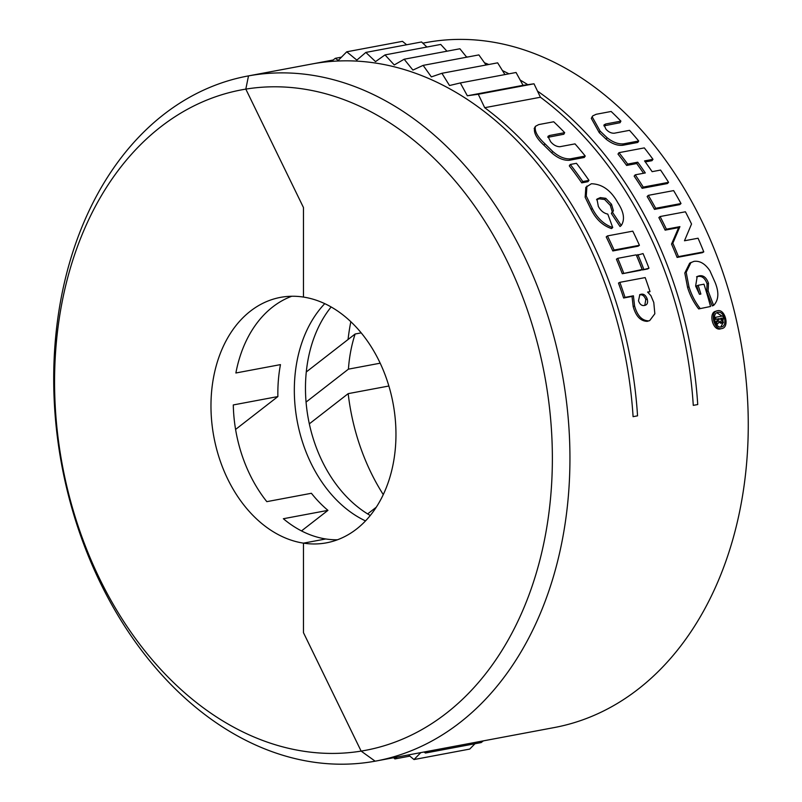 <?xml version="1.0" encoding="UTF-8"?>
<svg xmlns="http://www.w3.org/2000/svg" width="802" height="802" viewBox="0 0 802 802"><rect width="100%" height="100%" fill="white"/><g stroke="black" fill="none" stroke-linecap="round" stroke-linejoin="round"><path stroke-width="1.2" d="M716.858 312.76L722.021 316.088M723.504 322.083L720.727 327.026M721.359 326.955C728.005 326.133 724.316 310.625 717.89 312.369C711.324 313.191 715.244 328.69 721.359 326.955L721.479 326.925M717.489 310.755C709.509 311.707 714.161 330.645 721.72 328.589C729.84 327.607 725.369 308.64 717.489 310.755L715.524 311.336M716.046 311.206C708.056 312.168 712.687 330.985 720.246 328.94L720.517 328.87M303.467 89.012A335.998 245.282 -100.6 0 0 245.813 89.112L248.5 75.899A348.449 254.364 79.4 0 1 311.828 75.177A348.449 254.364 79.4 0 1 567.916 414.965A348.449 254.364 79.4 0 1 376.108 761.008A348.449 254.364 79.4 0 1 375.156 761.178L361.131 751.103A335.998 245.282 -100.6 0 0 550.683 419.647A335.998 245.282 -100.6 0 0 303.467 89.012M325 62.035L324.97 61.954A348.449 254.364 -100.6 0 0 313.702 63.659L248.5 75.899L245.813 89.112A335.998 245.282 -100.6 0 0 56.25 420.569A335.998 245.282 -100.6 0 0 303.467 751.203A335.998 245.282 -100.6 0 0 361.131 751.103L303.467 632.668L303.467 543.144L325.762 538.964L303.467 543.144L303.467 632.668L361.131 751.103L375.156 761.178A348.449 254.364 79.4 0 1 311.828 761.9A348.449 254.364 79.4 0 1 55.739 422.113A348.449 254.364 79.4 0 1 247.537 76.07A348.449 254.364 79.4 0 1 248.5 75.899L312.579 63.869A348.449 254.364 -100.6 0 1 633.089 416.669L637.55 415.837A348.449 254.364 79.4 0 0 484.699 107.699L540.428 97.242A348.449 254.364 -100.6 0 1 693.279 405.371L697.73 404.539A348.449 254.364 79.4 0 0 537.49 91.107M376.108 761.008L554.443 727.524A348.449 254.364 -100.6 0 0 740.276 338.785A348.449 254.364 -100.6 0 0 426.824 42.426A348.449 254.364 -100.6 0 0 425.872 42.596L422.844 43.168M466.283 56.691A348.449 254.364 79.4 0 1 467.496 57.042M484.488 62.797A348.449 254.364 79.4 0 1 488.779 64.501M502.453 70.586A348.449 254.364 79.4 0 1 508.929 73.824M520.187 80.05A348.449 254.364 79.4 0 1 527.776 84.661M569.3 160.29L570.272 158.856L585.239 156.039L584.267 157.473L569.3 160.29C563.555 160.59 557.711 158.124 551.746 152.891L543.987 145.252C536.628 138.465 533.51 132.701 534.633 127.959M570.272 158.856C564.528 159.157 558.663 156.671 552.668 151.408L544.879 143.718C537.48 136.891 534.332 131.097 535.425 126.325L538.723 124.591L553.701 121.774A350.524 255.878 -100.6 0 1 564.678 132.661L563.826 134.235L547.826 137.322M587.916 181.693L581.741 182.856A348.449 254.364 -100.6 0 0 569.29 165.874L570.282 164.47L576.448 163.317A350.524 255.878 -100.6 0 1 588.979 180.39L587.916 181.693M621.269 225.492L612.548 212.35L613.41 210.695L611.505 204.269L605.791 198.325L600.357 197.603L596.969 199.076L598.332 206.395C600.618 210.685 603.776 213.262 607.786 214.104L612.738 227.547L611.505 228.58C602.803 225.643 596.006 219.307 591.144 209.573L585.159 197.272L585.831 187.307L591.355 183.758C602.192 184.009 611.054 190.395 617.931 202.926C623.936 212.089 625.049 219.618 621.269 225.492L620.036 226.525L611.355 213.462L612.227 211.808L610.342 205.432L604.648 199.518L599.224 198.806L596.528 199.728M638.141 246.194L612.808 250.956A348.449 254.364 -100.6 0 0 606.202 236.901L607.455 235.908L632.778 231.156A350.524 255.878 -100.6 0 1 639.435 245.292L638.141 246.194M647.615 268.971L642.422 269.953A348.449 254.364 -100.6 0 0 636.537 255.407L643.054 253.582A350.524 255.878 -100.6 0 1 648.968 268.209L647.615 268.971M640.798 270.254L622.292 273.733A348.449 254.364 -100.6 0 0 616.407 259.186L617.72 258.334L636.227 254.856A350.524 255.878 -100.6 0 1 642.151 269.492L640.798 270.254M650.021 291.617L647.615 292.068L650.893 295.637L653.78 302.474L654.843 313.762L649.68 320.61L648.678 320.87C642.021 320.7 637.319 315.737 634.593 305.983L633.41 295.798L625.019 297.372A350.524 255.878 -100.6 0 0 619.846 282.334L645.179 277.582A350.524 255.878 -100.6 0 1 650.021 291.617L648.026 292.369M649.68 320.61L647.234 321.341C640.577 321.181 635.886 316.249 633.179 306.554L632.016 296.429L623.625 298.003A348.449 254.364 -100.6 0 0 618.482 283.056L619.846 282.334M713.63 305.412L708.146 290.925L708.477 283.206C706.422 277.512 703.334 275.056 699.224 275.838L697.199 276.479L695.625 286.073L699.494 294.314L700.858 294.063A350.524 255.878 -100.6 0 0 698.131 285.291L703.976 284.189A350.524 255.878 -100.6 0 1 710.542 306.484L698.692 308.92C693.75 302.635 690.041 295.467 687.575 287.427L684.808 273.011L689.68 263.156L693.9 261.382C699.785 260.56 705.128 263.688 709.92 270.795L715.163 282.555C719.173 292.509 718.672 300.128 713.63 305.412L712.196 305.903L706.732 291.507L707.083 283.828C705.028 278.164 701.951 275.728 697.84 276.51L696.537 276.85M699.194 293.823A348.449 254.364 -100.6 0 0 696.727 285.913L698.131 285.291M702.442 252.67L677.109 257.422A348.449 254.364 -100.6 0 0 671.535 244.089L678.652 227.608L665.139 230.144A348.449 254.364 -100.6 0 0 658.863 217.583L660.086 216.54L685.419 211.788A350.524 255.878 -100.6 0 1 691.535 224.009L684.477 240.77L698.061 238.224A350.524 255.878 -100.6 0 1 703.775 251.868L702.442 252.67M679.805 204.61L654.482 209.372A348.449 254.364 -100.6 0 0 647.144 196.53L648.297 195.357L673.63 190.605A350.524 255.878 -100.6 0 1 681.008 203.528L679.805 204.61M668.577 182.335L643.244 187.097L642.121 188.31L667.444 183.548L668.577 182.335A350.524 255.878 -100.6 0 0 660.567 170.074L652.116 171.658A350.524 255.878 -100.6 0 0 644.547 160.911L652.988 159.327L651.956 160.681L645.289 161.934M642.121 188.31A348.449 254.364 -100.6 0 0 634.151 176.109L635.234 174.826L645.299 172.941A350.524 255.878 -100.6 0 0 637.73 162.194L636.698 163.548L626.623 165.433A348.449 254.364 -100.6 0 0 617.991 154.074L618.984 152.661L644.307 147.899A350.524 255.878 -100.6 0 1 652.988 159.327M643.565 173.262A348.449 254.364 -100.6 0 0 636.698 163.548M622.793 145.272L623.745 143.809L638.713 141.002L637.76 142.455L622.793 145.272C617.53 145.834 611.996 143.819 606.162 139.197L599.254 132.641L591.295 118.345L592.748 115.889L596.167 114.285L611.144 111.468A350.524 255.878 -100.6 0 1 620.908 121.132L620.056 122.716L603.876 125.864M245.813 89.112L303.467 207.548L303.467 297.071A124.861 91.147 -100.6 0 0 280.429 297.392A124.861 91.147 -100.6 0 0 211.698 421.391A124.861 91.147 -100.6 0 0 303.467 543.144A124.861 91.147 -100.6 0 0 326.504 542.824A124.861 91.147 -100.6 0 0 395.236 418.824A124.861 91.147 -100.6 0 0 303.467 297.071L303.467 207.548L245.813 89.112M291.758 296.249A124.861 91.147 -100.6 0 0 235.878 372.99L280.459 364.619A124.861 91.147 -100.6 0 0 277.883 396.569L233.292 404.94A124.861 91.147 -100.6 0 0 266.815 501.651L311.397 493.28A124.861 91.147 -100.6 0 0 327.948 510.363L283.357 518.734A124.861 91.147 -100.6 0 0 325.762 538.964A124.861 91.147 -100.6 0 0 337.472 539.776M331.306 61.423L335.316 58.315L338.264 60.411L346.745 51.799L356.84 60.11L365.842 52.421L375.536 61.624L385.01 54.907L394.263 64.952L404.158 59.228L412.91 70.075L423.145 65.373L431.356 76.902L441.912 73.293L449.511 85.523L460.328 82.947L467.345 95.779L523.064 85.323L516.057 72.491L460.328 82.947M484.699 107.699L478.273 94.255L467.345 95.779M406.634 44.762L402.474 41.343L346.745 51.799M426.915 47.037L421.571 41.965L365.842 52.421M446.955 51.198L440.739 44.441L385.01 54.907M466.694 57.193L459.887 48.772L404.158 59.228M486.062 65.002L478.874 54.907L423.145 65.373M504.939 74.576L497.641 62.837L441.912 73.293M523.064 85.323L534.002 83.799L540.428 97.242M335.316 58.315L341.472 57.153M478.273 94.255L534.002 83.799M552.668 151.408L551.746 152.891M544.879 143.718L543.987 145.252M534.172 128.591L535.425 126.325M564.678 132.661L549.44 135.518L548.588 137.092M549.44 135.518L547.956 136.38L550.583 141.643C553.28 144.901 556.337 146.606 559.766 146.736L575.004 143.879A350.524 255.878 -100.6 0 1 585.239 156.039M588.979 180.39L582.813 181.553L581.741 182.856M582.813 181.553A350.524 255.878 -100.6 0 0 570.282 164.47M612.738 227.547C604.016 224.59 597.209 218.204 592.307 208.42L591.144 209.573M592.307 208.42L586.272 196.029L586.934 186.014M612.548 212.35L611.355 213.462M613.41 210.695L612.227 211.808M611.505 204.269L610.342 205.432M605.791 198.325L604.648 199.518M600.357 197.603L599.224 198.806M639.435 245.292L614.101 250.044L612.808 250.956M614.101 250.044A350.524 255.878 -100.6 0 0 607.455 235.908M648.968 268.209L642.422 269.953M643.775 269.181A350.524 255.878 -100.6 0 0 637.851 254.555M642.151 269.492L622.292 273.733M623.635 272.961A350.524 255.878 -100.6 0 0 617.72 258.334M648.678 320.87L647.234 321.341M634.593 305.983L633.179 306.554M633.41 295.798L632.016 296.429M625.019 297.372L623.625 298.003M644.618 305.422C647.294 304.89 648.156 302.735 647.204 298.956C645.77 295.216 643.685 293.652 640.958 294.274L639.846 294.615L638.492 300.78C639.866 304.509 641.901 306.053 644.618 305.422L645.57 305.151M644.788 305.382L645.8 299.557L647.204 298.956M645.8 299.557C644.367 295.828 642.282 294.284 639.565 294.905L640.958 294.274M710.542 306.484L698.692 308.92M700.136 308.439C695.184 302.103 691.464 294.895 688.978 286.805L687.575 287.427M688.978 286.805L686.181 272.299L691.043 262.394M708.146 290.925L706.732 291.507M708.477 283.206L707.083 283.828M699.224 275.838L697.84 276.51M703.775 251.868L678.452 256.62L677.109 257.422M678.452 256.62A350.524 255.878 -100.6 0 0 672.838 243.206L671.535 244.089M672.838 243.206L679.916 226.645L678.652 227.608M679.916 226.645L666.402 229.182L665.139 230.144M666.402 229.182A350.524 255.878 -100.6 0 0 660.086 216.54M681.008 203.528L655.675 208.279L654.482 209.372M655.675 208.279A350.524 255.878 -100.6 0 0 648.297 195.357M643.244 187.097A350.524 255.878 -100.6 0 0 635.234 174.826M637.73 162.194L627.665 164.079L626.623 165.433M627.665 164.079A350.524 255.878 -100.6 0 0 618.984 152.661M623.745 143.809C618.482 144.38 612.928 142.335 607.074 137.693L606.162 139.197M607.074 137.693L600.127 131.097L599.254 132.641M600.127 131.097L592.097 116.711M620.908 121.132L605.67 123.999L604.818 125.573M605.67 123.999L603.996 124.911L605.941 129.142C608.467 131.999 611.244 133.353 614.272 133.212L629.51 130.345A350.524 255.878 -100.6 0 1 638.713 141.002M720.858 319.707L720.737 319.156A348.449 254.364 -100.6 0 0 720.577 318.504L720.557 318.514M722.191 318.745A350.524 255.878 -100.6 0 0 722.041 318.093L720.527 318.374A350.524 255.878 -100.6 0 1 720.707 319.126L721.93 320.99L722.191 318.745L720.737 319.156M720.577 318.504L722.041 318.093M715.524 317.301L722.903 315.918A350.524 255.878 -100.6 0 1 723.434 318.163L722.472 322.895L719.985 321.281L717.188 324.399A350.524 255.878 -100.6 0 0 716.697 322.254L719.354 319.276A350.524 255.878 -100.6 0 0 719.204 318.625L715.986 319.226A350.524 255.878 -100.6 0 0 715.524 317.301L714.412 317.632M715.986 319.226L714.532 319.637A348.449 254.364 -100.6 0 0 714.482 319.417M719.204 318.625L714.532 319.637M719.354 319.276L717.9 319.687A348.449 254.364 -100.6 0 0 717.74 319.036M716.697 322.254L715.234 322.645L717.9 319.687M717.188 324.399L715.725 324.78M722.361 322.925L720.888 323.306L718.522 321.682M324.97 61.954L332.419 60.561M503.887 737.018L553.49 727.705M309.331 423.847L348.188 393.642A182.515 133.242 -100.6 0 0 383.276 494.613M350.825 321.732A182.515 133.242 -100.6 0 0 348.058 339.507M348.188 393.642L388.86 386.013M427.616 751.334L425.431 753.028L424.007 752.015M397.07 757.068L394.905 758.923L393.632 757.71M420.829 752.607L414.002 759.544L408.408 754.943M425.431 753.028L481.16 742.572L483.345 740.878M414.002 759.544L469.721 749.078L475.005 743.725M376.318 507.175L367.637 513.922M380.178 363.196L348.429 369.151L306.063 402.083M348.429 369.151A124.861 91.147 79.4 0 1 355.136 334.003L306.284 371.968M394.905 758.923L409.842 756.116M355.136 334.003L361.191 332.87M327.948 510.363L301.502 530.914M277.883 396.569L235.587 429.431M331.146 306.976A124.861 91.147 -100.6 0 0 305.472 388.278A124.861 91.147 -100.6 0 0 370.293 515.496M324.75 303.657A124.861 91.147 -100.6 0 0 294.324 390.363A124.861 91.147 -100.6 0 0 365.532 520.909M720.998 323.276L722.472 322.895M333.131 60.01L247.537 76.07"/></g></svg>
